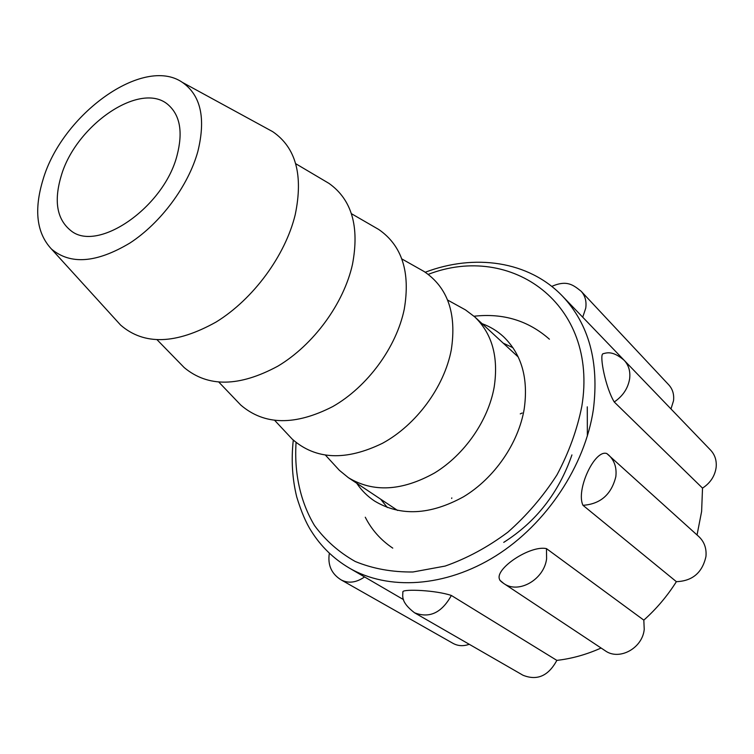<?xml version="1.0" encoding="UTF-8"?>
<svg xmlns="http://www.w3.org/2000/svg" width="754" height="754" viewBox="0 0 754 754"><rect width="100%" height="100%" fill="white"/><g stroke="black" fill="none" stroke-linecap="round" stroke-linejoin="round"><path stroke-width="1.13" d="M61.093 176.276C75.683 124.646 142.016 79.604 168.971 105.485C180.225 116.012 182.939 132.581 177.115 155.201C164.136 207.275 97.407 253.193 70.697 230.517C56.955 219.348 53.751 201.271 61.093 176.276M197.859 151.431C188.387 185.738 160.932 222.826 129.98 242.995C96.521 263.005 70.339 265.003 51.413 248.99C36.578 233.052 33.789 209.904 43.044 179.556C62.035 114.325 143.383 55.325 182.374 82.375C200.8 95.211 205.965 118.227 197.859 151.431M266.888 128.491L272.665 131.639C295.926 147.501 303.438 175.211 295.2 214.777C285.295 255.644 253.184 299.253 216.096 322.033C175.946 344.418 144.118 345.436 120.621 325.087L116.191 320.214M324.361 180.658L328.98 183.392C351.788 199.574 359.62 226.577 352.476 264.4C343.739 303.608 313.551 344.87 277.906 366.133C239.254 386.981 208.029 387.462 184.212 367.584L180.47 363.739M374.116 226.813L378.753 229.489C402.052 245.597 410.553 272.185 404.248 309.244C396.434 347.292 367.452 386.802 332.759 406.566C295.068 425.84 264.409 425.341 240.762 405.049L237.067 401.185M419.431 268.867L424.068 271.487C447.772 287.472 456.839 313.636 451.269 349.979C444.247 386.925 416.349 424.851 382.542 443.258C345.766 461.137 315.681 459.77 292.279 439.167L288.641 435.275M460.882 307.359L465.501 309.913L474.709 316.859C492.211 333.711 498.696 357.142 494.172 387.141C488.234 420.572 464.596 454.681 434.511 473.003C401.854 491.127 373.136 492.673 348.339 477.65L339.404 470.345L335.832 466.453M623.982 360.101L582.719 317.198L585.735 308.188C586.687 301.346 585.161 295.7 581.155 291.261L668.798 384.879C672.653 389.139 674.227 394.417 673.529 400.713L670.975 408.932M697.045 534.963L701.616 511.457L702.521 488.121L614.237 401.986C605.528 387.603 599.392 355.841 602.795 353.833L603.775 353.513M582.719 317.198L562.55 296.209C528.488 260.63 474.181 253.636 425.237 272.241M614.237 401.986C622.861 396.095 627.988 388.395 629.618 378.876C630.542 371.402 628.723 365.209 624.18 360.299L710.626 450.157C714.962 454.832 716.8 460.581 716.14 467.414C714.886 476.094 710.343 483.003 702.521 488.121M402.787 592.408L402.919 591.598C404.191 589.006 435.501 590.109 451.363 595.471L556.848 660.381C571.749 658.685 586.499 654.566 601.089 648.025M499.977 580.307L499.61 579.496C494.275 569.034 530.062 544.972 546.471 548.62L546.603 558.761C544.096 579.685 518.366 594.275 503.7 583.445L499.996 580.326M546.471 548.62L643.822 620.137C656.442 608.864 667.299 596.046 676.385 581.673L582.983 505.312C575.622 490.194 594.652 449.13 606.8 453.54L608.714 455.077C614.501 460.581 616.866 467.772 615.829 476.679C611.39 494.539 600.438 504.087 582.983 505.312M606.8 453.54L698.817 536.565C704.302 541.768 706.677 548.412 705.951 556.499C702.332 572.663 692.474 581.051 676.385 581.673M643.822 620.137L644.227 629.364C642.493 648.336 619.119 660.947 605.179 650.73L503.7 583.445C501.014 581.607 499.648 580.288 499.61 579.496M356.717 483.229C361.477 490.354 367.405 496.283 374.512 501.005C400.346 516.565 430.016 515.152 463.531 496.782C494.398 478.196 518.422 443.352 524.19 409.045C528.535 378.385 521.664 354.295 503.587 336.774C497.32 330.987 490.166 326.623 482.117 323.683M512.946 347.707L503.21 343.145M380.61 499.129L387.339 507.517M556.848 660.381C548.412 675.98 537.131 680.928 522.984 675.235L414.502 612.757C400.327 601.899 402.89 595.962 402.909 591.598M469.252 644.293C463.399 646.376 457.998 646.065 453.05 643.379L341.204 579.93C331.458 573.888 327.5 564.982 329.357 553.21M403.513 599.628L349.017 567.885C388.008 590.712 445.341 587.564 495.944 555.811C546.462 524.021 585.029 465.765 593.379 409.46C599.241 362.061 588.959 324.305 562.55 296.209M296.068 442.541C294.117 473.012 300.281 501.749 314.512 525.538C325.417 540.364 339.008 552.352 355.275 561.504C372.862 568.733 392.099 572.22 412.975 571.984L445.124 566.075C466.905 558.431 487.81 547.14 507.819 532.22C526.792 515.472 543.182 496.339 556.989 474.85C568.893 452.494 577.168 429.667 581.815 406.368C598.799 303.768 511.08 242.279 428.244 274.362M451.363 595.471C441.721 612.851 429.431 618.61 414.502 612.757M364.568 576.942C356.284 582.663 348.499 583.662 341.204 579.93M587.366 436.085L587.281 406.84M365.275 517.225C371.637 529.779 380.798 540.081 392.768 548.13M503.738 542.371C536.103 521.853 558.837 492.701 571.937 454.916M549.393 339.196C528.328 320.62 503.201 312.967 474.021 316.237M522.211 412.994L520.279 413.889M451.806 497.894L451.674 498.46M51.413 248.99L120.621 325.087M157.2 339.875L184.212 367.584M218.943 382.221L240.762 405.049M274.805 420.496L292.279 439.167M325.577 455.275L339.404 470.345M348.339 477.65L397.631 510.467M474.709 316.859L518.243 357.01M447.593 300.035L465.501 309.913M401.807 258.914L424.068 271.487M351.411 213.684L378.753 229.489M295.681 163.684L328.98 183.392M182.374 82.375L272.665 131.639M349.017 567.885C333.362 558.544 320.761 546.254 311.223 530.995C306.03 522.918 301.204 511.58 296.746 496.99C292.269 478.799 291.11 459.846 293.287 440.119M624.18 360.299C612.889 350.667 607.064 352.636 602.795 353.833M581.155 291.261C573.106 284.899 566.989 279.791 551.74 286.397"/></g></svg>
